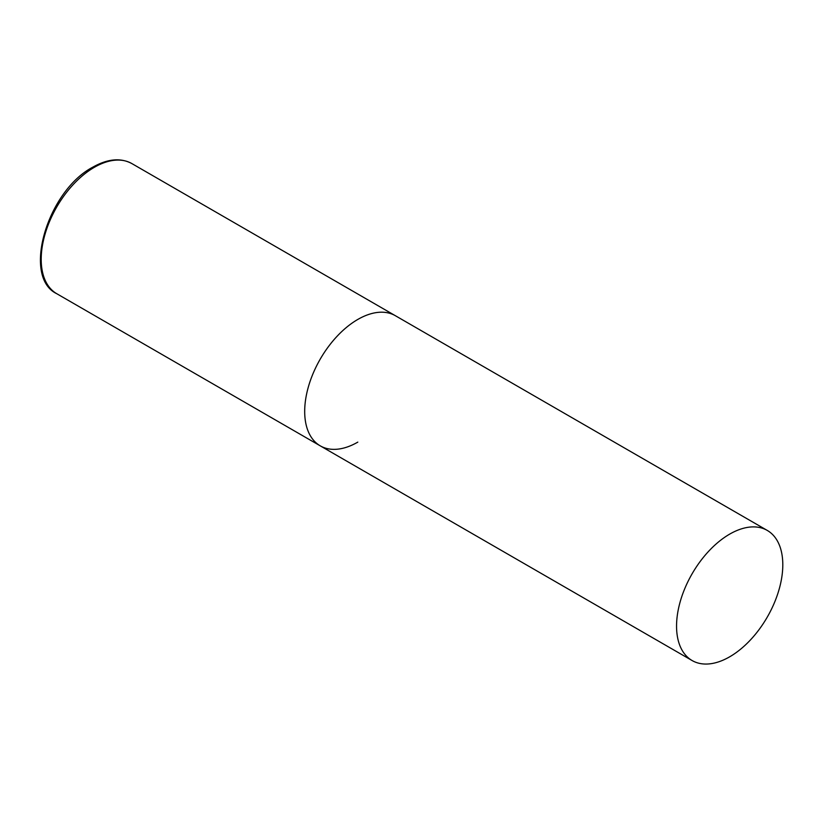 <?xml version="1.0" encoding="UTF-8"?>
<svg xmlns="http://www.w3.org/2000/svg" width="824" height="824" viewBox="0 0 824 824"><rect width="100%" height="100%" fill="white"/><g stroke="black" fill="none" stroke-linecap="round" stroke-linejoin="round"><path stroke-width="1.24" d="M357.812 442.117A75.128 43.373 -60 0 1 320.248 445.846A75.128 43.373 -60 0 1 308.732 385.642A75.128 43.373 -60 0 1 357.812 319.434A75.128 43.373 -60 0 1 395.376 315.716A75.128 43.373 120 0 0 337.49 335.842A75.128 43.373 120 0 0 304.695 411.454A75.128 43.373 120 0 0 320.248 445.846L56.763 293.715A75.128 43.373 -60 0 1 45.248 233.511A75.128 43.373 -60 0 1 94.327 167.313A75.128 43.373 -60 0 1 131.892 163.595C120.716 157.59 107.697 158.775 92.824 167.159C47.442 190.808 21.681 277.07 56.763 293.715M782.8 564.801A75.128 43.373 120 0 0 767.237 530.409A75.128 43.373 120 0 0 709.351 550.535A75.128 43.373 120 0 0 676.556 626.147A75.128 43.373 120 0 0 692.109 660.539A75.128 43.373 120 0 0 750.005 640.403A75.128 43.373 120 0 0 782.8 564.801M767.237 530.409L131.892 163.595M320.248 445.846L692.109 660.539"/></g></svg>
